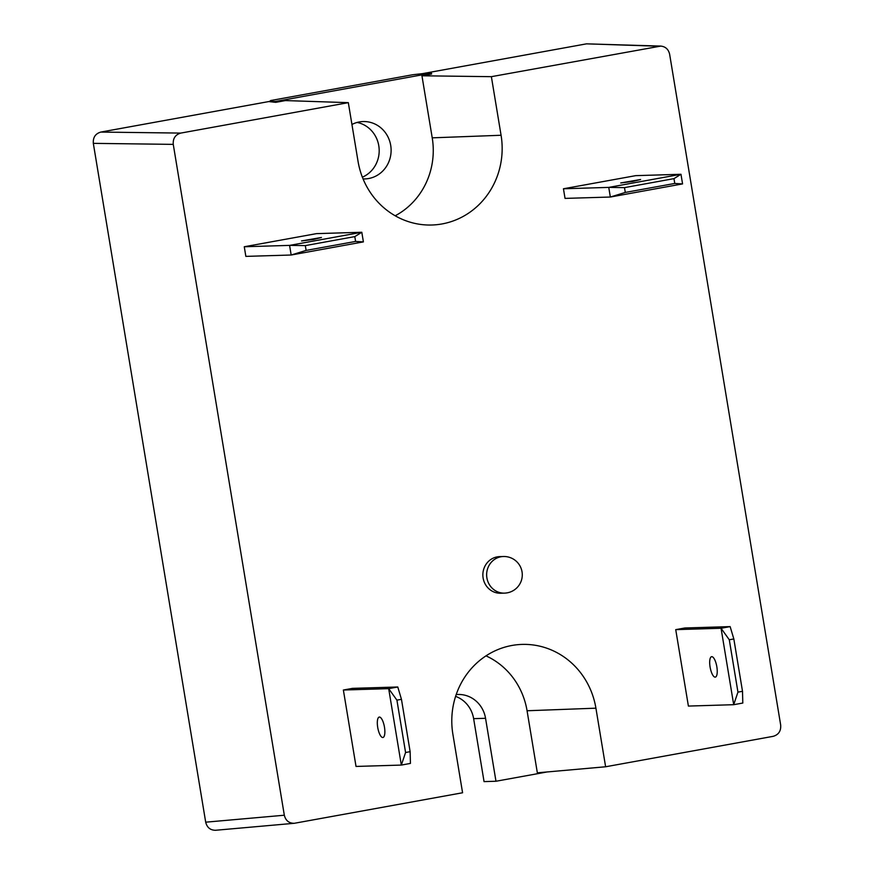 <?xml version="1.0" encoding="UTF-8"?>
<svg xmlns="http://www.w3.org/2000/svg" width="874" height="874" viewBox="0 0 874 874"><rect width="100%" height="100%" fill="white"/><g stroke="black" fill="none" stroke-linecap="round" stroke-linejoin="round"><path stroke-width="1.31" d="M563.446 188.773L565.041 198.398L610.347 197.032L682.572 183.911L674.772 183.453L625.292 192.433L610.347 197.032L608.752 187.397L563.446 188.773L635.671 175.652L680.977 174.276L608.752 187.397L624.495 187.626L673.974 178.635L674.772 183.453M625.292 192.433L624.495 187.626M673.974 178.635L680.977 174.276L682.572 183.911M640.62 179.509L632.71 181.453L620.715 182.961L640.62 179.509M497.197 556.88A18.321 17.316 88.3 0 0 482.951 576.753A18.321 17.316 88.3 0 0 500.736 593.238L504.517 593.129A18.321 17.316 -91.7 0 1 486.731 576.632A18.321 17.316 -91.7 0 1 500.977 556.76A18.321 17.316 -91.7 0 1 503.402 556.509L499.633 556.618A18.321 17.316 88.3 0 0 497.197 556.88M269.4 101.635L275.78 102.334L275.638 101.45L269.4 101.635L270.623 100.554L412.648 74.76L425.234 73.329L431.472 73.143L275.638 101.45M456.184 694.59A28.7 27.138 -91.7 0 1 457.954 694.469A28.7 27.138 -91.7 0 1 485.551 718.297L495.973 781.247L547.157 771.95M485.999 655.861A73.274 69.286 -91.7 0 1 527.066 710.759L537.346 772.824L605.616 766.771L773.173 736.334C778.592 734.75 781.094 730.992 780.679 725.059L669.626 54.199C668.468 49.305 665.529 46.606 660.777 46.093L491.374 76.672L501.075 135.262A76.792 72.608 -91.7 0 1 428.194 225.022A76.792 72.608 -91.7 0 1 358.023 161.253L348.322 102.651L285.448 100.576L275.78 102.334M395.179 215.78A73.274 69.286 88.3 0 0 432.226 137.841L421.945 75.787L491.374 76.672M431.472 73.143L431.614 74.028L421.945 75.787M351.938 124.479A28.7 27.138 -91.7 0 1 363.103 121.552A28.7 27.138 -91.7 0 1 390.973 147.4A28.7 27.138 -91.7 0 1 368.653 178.525A28.7 27.138 -91.7 0 1 364.84 178.93A28.7 27.138 -91.7 0 1 363.081 178.919M362.382 177.182A28.7 27.138 88.3 0 0 379.054 147.826A28.7 27.138 88.3 0 0 357.16 122.436M495.973 781.247L484.054 781.607L473.632 718.657A28.7 27.138 88.3 0 0 455.594 696.37M284.323 815.224L205.696 822.183C207.051 827.558 210.35 830.256 215.605 830.267L294.232 823.297C288.966 823.286 285.667 820.599 284.323 815.224L173.26 144.374C172.844 138.431 175.346 134.672 180.765 133.088L348.322 102.651M205.696 822.183L93.321 143.358L173.26 144.374M180.765 133.088L100.827 132.072C95.408 133.656 92.906 137.415 93.321 143.358M100.827 132.072L269.662 101.406M527.066 710.759L595.915 708.18A76.792 72.608 -91.7 0 0 518.391 644.619A76.792 72.608 -91.7 0 0 452.874 734.16L462.575 792.762L294.221 823.308M422.492 73.645L586.53 43.842L658.93 46.235M660.788 46.093L586.53 43.842M595.915 708.18L605.616 766.771M401.461 699.32L397.779 686.997L352.462 688.362L343.373 690.023L356.024 766.443L401.33 765.078L410.43 763.417L410.135 751.684L405.58 752.503L396.916 700.15L401.461 699.32L410.135 751.684M733.832 638.949L730.14 626.614L684.834 627.991L675.733 629.641L688.395 706.072L733.701 704.695L742.802 703.046L742.507 691.301L737.951 692.132L729.287 639.768L733.832 638.949L742.507 691.301M363.398 241.89L361.803 232.266L289.578 245.386L305.321 245.605L354.8 236.614L361.803 232.266L316.497 233.631L244.272 246.752L245.856 256.388L291.173 255.011L363.398 241.89L355.598 241.432L306.118 250.412L291.173 255.011L289.578 245.386L244.272 246.752M396.916 700.15L388.679 688.646L401.33 765.078L405.58 752.503M397.779 686.997L388.679 688.646L343.373 690.023M379.392 717.051A10.379 3.343 79.7 0 1 384.429 726.928A10.379 3.343 79.7 0 1 382.943 737.492A10.379 3.343 79.7 0 1 382.779 737.514A10.379 3.343 79.7 0 1 377.754 727.638A10.379 3.343 79.7 0 1 379.24 717.073A10.379 3.343 79.7 0 1 379.392 717.051M306.118 250.412L305.321 245.605M354.8 236.614L355.598 241.432M321.446 237.488L313.526 239.432L301.541 240.94L321.446 237.488M729.287 639.768L721.05 628.264L733.701 704.695L737.951 692.132M730.14 626.614L721.05 628.264L675.733 629.641M711.764 656.669A10.379 3.343 79.7 0 1 716.8 666.556A10.379 3.343 79.7 0 1 715.314 677.121A10.379 3.343 79.7 0 1 715.151 677.131A10.379 3.343 79.7 0 1 710.125 667.255A10.379 3.343 79.7 0 1 711.611 656.691A10.379 3.343 79.7 0 1 711.764 656.669M506.953 592.867A18.321 17.316 -91.7 0 1 504.517 593.129A18.321 18.321 0 0 0 522.182 572.896A18.321 18.321 0 0 0 503.402 556.509M485.551 718.297L473.632 718.657M432.226 137.841L501.075 135.262"/></g></svg>
